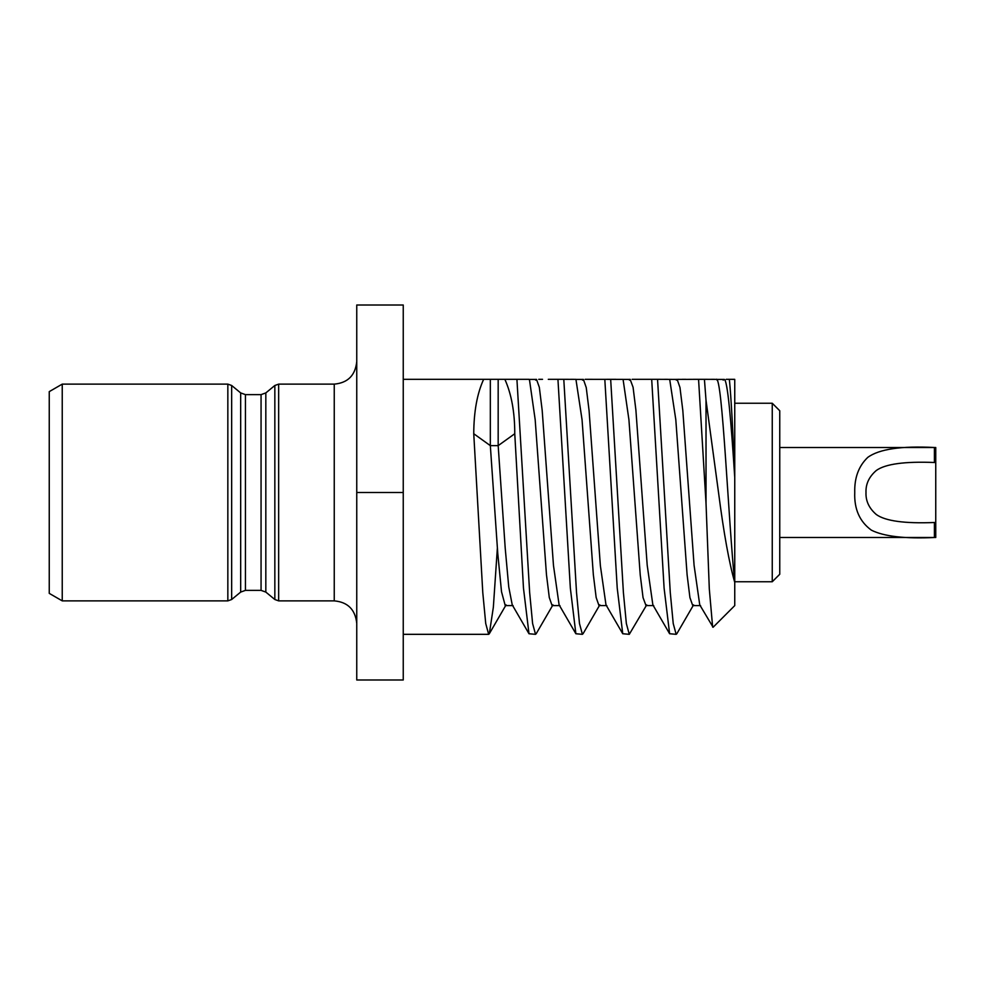 <?xml version="1.0" encoding="UTF-8"?>
<svg xmlns="http://www.w3.org/2000/svg" width="985" height="985" viewBox="0 0 985 985"><rect width="100%" height="100%" fill="white"/><g stroke="black" fill="none" stroke-linecap="round" stroke-linejoin="round"><path stroke-width="1.48" d="M62.24 384.125L49.25 391.624L49.25 593.376L62.24 600.875L227.843 600.875L227.843 384.125L62.24 384.125L62.24 600.875M356.755 305.005L356.755 679.995L403.247 679.995L403.247 305.005L356.755 305.005M403.247 492.5L356.755 492.5M403.247 379.323L483.647 379.323C477.146 393.495 473.847 411.631 473.748 433.732L482.785 592.613L485.728 623.53L488.659 634.328L489.323 633.761L493.35 607.24L497.363 548.189M504.874 379.323L516.916 379.323L529.659 592.613L532.602 623.53L535.532 634.328L528.994 633.749L523.478 588.168L514.761 433.732C514.786 412.284 511.486 394.148 504.874 379.323L483.647 379.323M490.333 379.323L490.333 445.639L497.782 553.632L501.513 591.714L505.231 605.59M473.748 433.732L490.333 445.639L498.176 445.639L514.761 433.732M516.916 379.323L529.043 379.323L529.536 380.161L535.175 419.708L546.466 574.649L549.285 597.526L552.105 605.59M528.416 379.323L526.261 379.323M522.358 379.323L512.68 379.323M548.288 379.323L563.789 379.323L576.533 592.613L579.476 623.53L582.406 634.328L583.255 633.404M616.007 379.323L606.858 379.323M563.789 379.323L575.634 379.348M575.929 379.336L582.049 419.684L593.339 574.649L596.159 597.513L598.979 605.578M535.532 634.328L536.369 633.429M573.713 379.323L570.635 379.323M567.249 379.323L560.046 379.323M542.526 379.323L538.733 379.323M498.176 379.323L498.176 445.639L505.206 548.128L508.74 586.912L512.237 604.864L528.994 633.749M528.649 379.422L536.529 379.422L539.337 387.364L542.181 410.314L553.484 565.525L559.111 604.864L575.868 633.737L570.352 588.168L557.941 379.323M592.157 379.323L588.193 379.323M585.127 379.323L622.421 379.373M582.406 634.328L575.868 633.749M723.84 379.422L724.024 379.373C727.583 378.338 731.166 422.565 734.748 477.479L734.748 582.381C728.481 523.023 722.337 373.401 716.169 379.373L704.423 379.323L706.011 400.193L718.521 492.5C723.778 533.242 729.196 563.211 734.748 582.381L734.748 605.603L713.091 627.26L699.744 604.864L694.08 565.316L682.814 410.462L679.97 387.487L677.151 379.385L704.423 379.323M630.141 379.397L633.072 387.24L635.891 410.019L647.194 565.168L652.858 604.864L669.615 633.737L664.099 588.131L651.688 379.323L657.549 379.323L670.28 592.613L673.223 623.53L676.153 634.328L676.83 633.749L693.588 604.864M677.003 379.41L657.549 379.323M623.16 379.939L628.923 419.708L640.225 574.846L643.045 597.624L646 605.578M669.689 379.336L675.808 419.733L687.111 574.858L689.931 597.624L692.738 605.603L700.581 605.603M726.179 379.323L729.368 379.323C731.153 397.681 732.951 430.396 734.748 477.479L734.748 379.397L730.858 379.323M734.748 517.741L734.748 553.09M734.748 568.874L734.748 589.252M712.647 627.088L709.311 588.993L706.023 503.36L706.023 400.193M729.368 379.323L734.675 379.323M728.765 379.323L727.09 379.323M723.175 380.124L724.024 379.373M676.153 634.328L669.615 633.737M632.111 379.323L651.688 379.323M685.855 379.323L682.149 379.323M679.01 379.323L677.151 379.385M706.023 503.36L698.562 379.323M707.427 379.323L693.108 379.323M714.445 379.323L711.392 379.323M660.369 379.323L646.714 379.323M667.584 379.323L664.53 379.323M638.97 379.323L635.19 379.323M610.663 379.323L623.406 592.613L626.349 623.53L629.28 634.328L622.742 633.737L617.226 588.144L604.815 379.323M629.28 634.328L646.714 604.876M575.511 379.422L583.415 379.422L586.247 387.598L589.079 410.634L600.37 565.661L605.984 604.864L622.742 633.737M734.748 581.753L772.252 581.753L772.252 403.247L734.748 403.247M772.252 581.753L779.751 574.255L779.751 410.745L772.252 403.247M779.751 537.502L934.408 537.502C904.846 538.869 883.841 536.431 871.38 530.164C859.646 521.619 854.106 509.06 854.746 492.5C854.352 477.725 858.698 466.016 867.797 457.36C879.112 449.086 901.312 445.799 934.408 447.498L779.751 447.498M935.75 447.498L934.408 447.498L934.408 462.494L935.75 462.494L935.75 447.498M934.408 522.506L934.408 537.502L935.75 537.502L935.75 522.506L934.408 522.506C904.661 523.688 885.293 521.028 876.305 514.515C869.078 508.285 865.643 500.946 866 492.5C865.643 484.054 869.078 476.715 876.305 470.485C885.293 463.984 904.661 461.312 934.408 462.494M935.75 522.506L935.75 462.494M240.672 392.916L245.437 394.628L245.437 590.372L240.672 592.083L240.672 392.916L231.66 385.492L231.66 599.508L227.843 600.875M261.062 394.628L265.827 392.916L265.827 592.083L261.062 590.372L261.062 394.628L245.437 394.628M265.827 592.083L274.84 599.508L274.84 385.492L278.656 384.125L278.656 600.875L334.247 600.875L334.247 384.125C347.791 382.919 355.289 375.42 356.755 361.63M231.66 385.492L227.843 384.125M240.672 592.083L231.66 599.508M265.827 392.916L274.84 385.492M278.656 384.125L334.247 384.125M403.247 634.328L488.659 634.328M583.058 633.737L599.84 604.839M489.311 633.749L506.081 604.864M536.185 633.749L552.954 604.852M535.655 380.161L536.148 379.323M582.529 380.161L583.009 379.336M724.024 379.422L716.157 379.422M653.708 605.578L645.864 605.578M630.277 379.397L622.421 379.397M676.301 380.136L676.757 379.348M622.815 379.336L623.271 380.124M505.206 605.59L513.074 605.59M552.056 605.59L559.948 605.59M598.942 605.578L606.822 605.578M629.427 380.136L629.895 379.323M716.994 380.099L716.551 379.336M334.247 600.875C347.791 602.081 355.289 609.58 356.755 623.37M274.84 599.508L278.656 600.875M245.437 590.372L261.062 590.372"/></g></svg>
